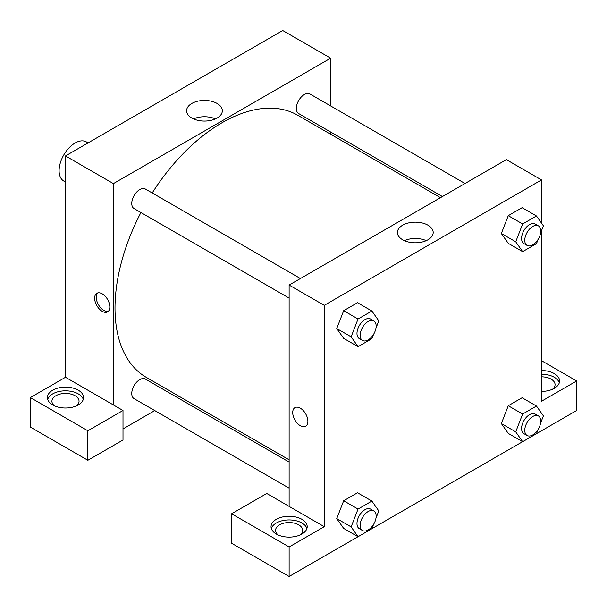 <?xml version="1.0" encoding="UTF-8"?>
<svg xmlns="http://www.w3.org/2000/svg" width="607" height="607" viewBox="0 0 607 607"><rect width="100%" height="100%" fill="white"/><g stroke="black" fill="none" stroke-linecap="round" stroke-linejoin="round"><path stroke-width="0.91" d="M88.083 142.903L86.369 141.909A22.588 13.043 120 0 0 68.963 147.964A22.588 13.043 120 0 0 59.099 170.696A22.588 13.043 120 0 0 63.781 181.038L65.495 182.024M30.35 397.57L30.35 427.078L87.856 460.281L87.856 430.773L30.35 397.57L65.495 377.281L65.495 155.938L282.733 30.517L330.656 58.181L330.656 105.937M52.71 390.195A18.073 10.433 180 0 1 72.408 387.926A18.073 10.433 180 0 1 83.561 397.57A18.073 10.433 180 0 1 65.495 408.003A18.073 10.433 180 0 1 47.422 397.57A18.073 10.433 180 0 1 52.71 390.195M65.495 377.281L123.001 410.484L87.856 430.773M83.28 399.414A18.073 10.433 0 0 0 70.898 391.303A18.073 10.433 0 0 0 52.71 393.882A18.073 10.433 0 0 0 47.703 399.414M54.539 405.871A13.551 7.823 180 0 1 51.936 401.257A13.551 7.823 180 0 1 60.305 394.026A13.551 7.823 180 0 1 75.078 395.726A13.551 7.823 180 0 1 79.047 401.257A13.551 7.823 180 0 1 76.444 405.871M123.001 410.484L123.001 439.992L87.856 460.281M330.656 132.023L330.656 134.268M217.101 118.046A17.869 10.319 180 0 1 197.624 120.285A17.869 10.319 180 0 1 186.592 110.755A17.869 10.319 180 0 1 204.46 100.436A17.869 10.319 180 0 1 222.337 110.755A17.869 10.319 180 0 1 217.101 118.046M113.41 404.945L113.41 183.61L65.495 155.938M113.41 183.61L330.656 58.181M215.402 118.911A17.869 10.319 0 0 0 193.527 118.911M179.3 396.417L177.358 397.539M154.77 410.582L123.001 428.929M102.234 311.338A10.729 6.199 60 0 1 95.223 301.884A10.729 6.199 60 0 1 96.87 293.287A10.729 6.199 60 0 1 107.598 299.479A10.729 6.199 60 0 1 107.598 311.869A10.729 6.199 60 0 1 102.234 311.338M97.735 292.923A10.729 6.199 -120 0 0 97.067 301.694A10.729 6.199 -120 0 0 103.843 310.412A10.729 6.199 -120 0 0 108.342 311.3M289.122 298.098L134.094 208.588A11.298 6.518 -60 0 1 134.094 195.545A11.298 6.518 -60 0 1 145.384 189.027L300.419 278.53M289.122 488.149L134.094 398.647A11.298 6.518 -60 0 1 134.094 385.604A11.298 6.518 -60 0 1 145.384 379.079L289.122 462.071M442.42 196.547L298.682 113.562A11.298 6.518 -60 0 1 298.682 100.519A11.298 6.518 -60 0 1 309.98 94.002L465.015 183.504M289.122 459.825L146.355 377.402A151.355 87.385 -60 0 1 140.923 212.533M152.213 192.965A151.355 87.385 -60 0 1 297.711 115.247L440.477 197.67M289.122 506.39L266.761 493.483L231.616 513.772L289.122 546.968L324.267 526.679L289.122 506.39L289.122 285.055L506.367 159.633L541.505 179.922L541.505 223.148M231.616 513.772L231.616 543.28L289.122 576.483L358.016 536.709M371.901 528.689L522.612 441.684M536.497 433.664L576.65 410.484L576.65 380.968L541.505 401.257L541.505 230.69M541.505 376.833A13.551 7.823 180 0 1 551.095 379.125A13.551 7.823 180 0 1 555.064 384.656A13.551 7.823 180 0 1 552.461 389.269M559.297 382.812A18.073 10.433 0 0 0 541.505 374.223M541.505 370.536A18.073 10.433 180 0 1 559.578 380.968A18.073 10.433 180 0 1 541.505 391.401M278.173 534.979A13.551 7.823 180 0 1 275.57 530.374A13.551 7.823 180 0 1 289.122 522.544A13.551 7.823 180 0 1 302.681 530.374A13.551 7.823 180 0 1 300.078 534.979M306.914 528.522A18.073 10.433 0 0 0 294.532 520.411A18.073 10.433 0 0 0 276.344 522.991A18.073 10.433 0 0 0 271.337 528.522M276.344 519.304A18.073 10.433 180 0 1 296.041 517.043A18.073 10.433 180 0 1 307.195 526.679A18.073 10.433 180 0 1 289.122 537.119A18.073 10.433 180 0 1 271.048 526.679A18.073 10.433 180 0 1 276.344 519.304M289.122 546.968L289.122 576.483M541.505 360.679L576.65 380.968M522.642 414.027L508.264 405.734L522.103 397.744L508.264 405.734L501.352 423.557L508.264 433.398L501.352 423.557L515.722 431.858L522.642 414.027L536.474 406.045L543.394 415.886L540.556 423.208M538.151 239.348L536.474 243.657L522.642 251.639L508.264 243.339L501.336 233.52L508.264 215.675L522.103 207.685L508.264 215.675L522.642 223.975L536.474 215.986L543.394 225.827L540.556 233.149M373.555 334.374L371.886 338.683L358.047 346.665L343.676 338.372L336.741 328.546M358.047 346.665L351.134 336.832L358.047 319.001L343.676 310.701L357.508 302.711L343.676 310.701L336.756 328.531L343.676 338.372M373.555 524.433L371.886 528.735L358.047 536.725L351.134 526.884L358.047 509.061L343.676 500.76L357.508 492.77L343.676 500.76L336.756 518.583L343.676 528.424L336.741 518.606M324.267 526.679L324.267 305.344L541.505 179.922M427.95 225.189A17.869 10.319 180 0 1 433.186 232.489A17.869 10.319 180 0 1 415.317 242.808A17.869 10.319 180 0 1 397.441 232.489A17.869 10.319 180 0 1 408.473 222.951A17.869 10.319 180 0 1 427.95 225.189M324.267 305.344L289.122 285.055M426.251 240.645A17.869 10.319 0 0 0 404.376 240.645M294.941 407.638A10.729 6.199 -120 0 0 293.295 416.243A10.729 6.199 -120 0 0 300.306 425.697A10.729 6.199 60 0 1 293.295 416.243A10.729 6.199 60 0 1 294.941 407.638A10.729 6.199 60 0 1 305.67 413.837A10.729 6.199 60 0 1 305.67 426.228A10.729 6.199 60 0 1 300.306 425.697A10.729 6.199 -120 0 0 305.67 426.228M358.047 319.001L371.886 311.012L378.798 320.853L375.961 328.175M373.806 320.906L370.611 319.062A11.298 6.518 120 0 0 361.909 322.089A11.298 6.518 120 0 0 356.977 333.455A11.298 6.518 120 0 0 359.321 338.623L362.516 340.466A11.298 6.518 120 0 0 373.806 333.949A11.298 6.518 120 0 0 373.806 320.906A11.298 6.518 120 0 0 365.103 323.933A11.298 6.518 120 0 0 360.171 335.299A11.298 6.518 120 0 0 362.516 340.466M351.134 336.832L336.756 328.531M371.886 311.012L357.508 302.711M522.642 251.639L515.722 241.798L522.642 223.975M538.401 225.88L535.207 224.036A11.298 6.518 120 0 0 526.504 227.056A11.298 6.518 120 0 0 521.572 238.43A11.298 6.518 120 0 0 523.909 243.597L527.104 245.44A11.298 6.518 120 0 0 538.401 238.923A11.298 6.518 120 0 0 538.401 225.88A11.298 6.518 120 0 0 529.699 228.9A11.298 6.518 120 0 0 524.767 240.273A11.298 6.518 120 0 0 527.104 245.44M508.264 243.339L501.352 233.498L515.722 241.798M536.474 215.986L522.103 207.685M358.047 509.061L371.886 501.071L378.798 510.912L375.961 518.234M373.806 510.957L370.611 509.114A11.298 6.518 120 0 0 361.909 512.141A11.298 6.518 120 0 0 356.977 523.507A11.298 6.518 120 0 0 359.321 528.682L362.516 530.526A11.298 6.518 120 0 0 373.806 524A11.298 6.518 120 0 0 373.806 510.957A11.298 6.518 120 0 0 365.103 513.985A11.298 6.518 120 0 0 360.171 525.351A11.298 6.518 120 0 0 362.516 530.526M358.047 536.725L343.676 528.424M351.134 526.884L336.756 518.583M371.886 501.071L357.508 492.77M538.151 429.407L536.474 433.709L522.642 441.699L515.722 431.858M538.401 415.932L535.207 414.088A11.298 6.518 120 0 0 526.504 417.115A11.298 6.518 120 0 0 521.572 428.481A11.298 6.518 120 0 0 523.909 433.656L527.104 435.5A11.298 6.518 120 0 0 538.401 428.974A11.298 6.518 120 0 0 538.401 415.932A11.298 6.518 120 0 0 529.699 418.959A11.298 6.518 120 0 0 524.767 430.325A11.298 6.518 120 0 0 527.104 435.5M522.642 441.699L508.264 433.398M536.474 406.045L522.103 397.744"/></g></svg>

